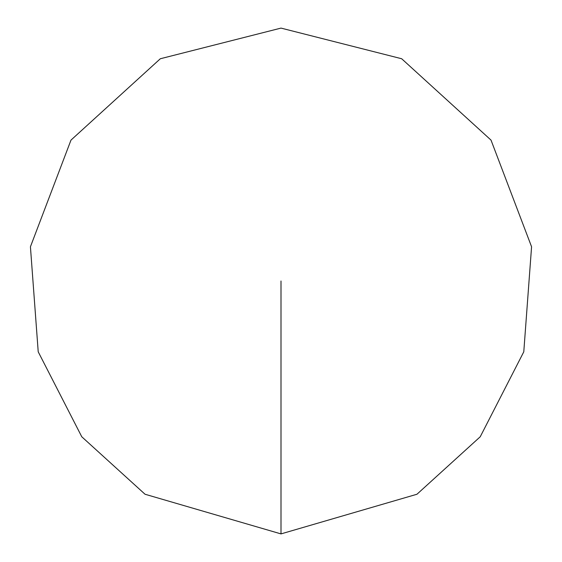 <?xml version="1.0" encoding="UTF-8"?>
<svg xmlns="http://www.w3.org/2000/svg" width="562" height="562" viewBox="0 0 562 562"><rect width="100%" height="100%" fill="white"/><g stroke="black" fill="none" stroke-linecap="round" stroke-linejoin="round"><path stroke-width="0.84" d="M281 533.9L416.962 494.244L480.229 436.772L523.784 351.812L531.575 246.781L491.019 140.114L401.675 58.75L281 28.1L160.325 58.75L70.981 140.114L30.425 246.781L38.216 351.812L81.771 436.772L145.038 494.244L281 533.9L281 281"/></g></svg>
